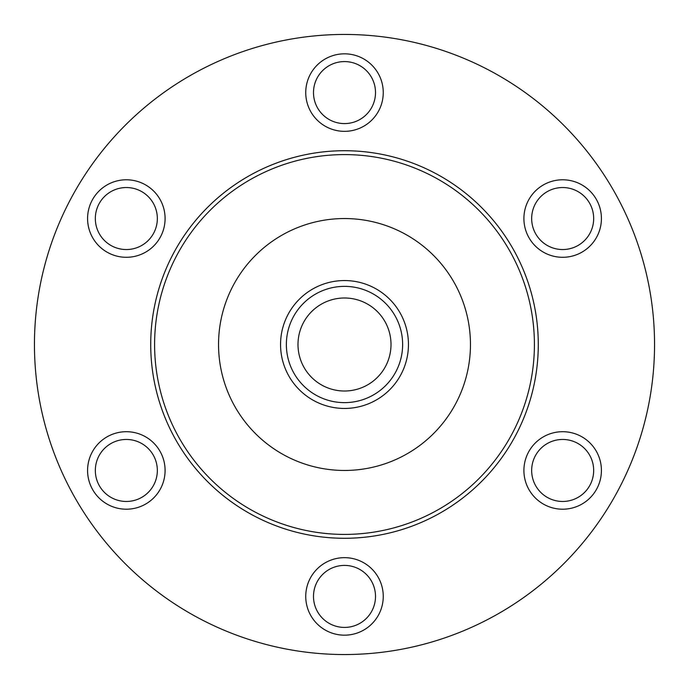 <?xml version="1.0" encoding="UTF-8"?>
<svg xmlns="http://www.w3.org/2000/svg" width="689" height="689" viewBox="0 0 689 689"><rect width="100%" height="100%" fill="white"/><g stroke="black" fill="none" stroke-linecap="round" stroke-linejoin="round"><path stroke-width="1.03" d="M286.366 344.5A58.134 58.134 0 0 0 344.5 402.634A58.134 58.134 0 0 0 402.634 344.5A58.134 58.134 0 0 0 344.5 286.366A58.134 58.134 0 0 0 286.366 344.5A58.134 58.134 0 0 0 344.5 402.634A58.134 58.134 0 0 0 402.634 344.5M344.5 538.281A193.781 193.781 0 0 0 538.281 344.5A193.781 193.781 0 0 0 344.5 150.719A193.781 193.781 0 0 0 150.719 344.5A193.781 193.781 0 0 0 344.5 538.281M344.5 534.406A189.906 189.906 0 0 0 534.406 344.5A189.906 189.906 0 0 0 344.5 154.594A189.906 189.906 0 0 0 154.594 344.5A189.906 189.906 0 0 0 344.5 534.406M344.5 218.542A125.958 125.958 0 0 1 470.458 344.5A125.958 125.958 0 0 1 344.5 470.458A125.958 125.958 0 0 1 218.542 344.5A125.958 125.958 0 0 1 344.5 218.542M344.5 34.45A310.05 310.05 0 0 1 654.55 344.5A310.05 310.05 0 0 1 344.5 654.55A310.05 310.05 0 0 1 34.45 344.5A310.05 310.05 0 0 1 344.5 34.45M313.495 92.584A31.005 31.005 0 0 0 344.5 123.589A31.005 31.005 0 0 0 375.505 92.584A31.005 31.005 0 0 0 344.5 61.579A31.005 31.005 0 0 0 313.495 92.584M547.161 191.688A31.005 31.005 0 0 0 535.818 234.045A31.005 31.005 0 0 0 578.166 245.396A31.005 31.005 0 0 0 589.517 203.04A31.005 31.005 0 0 0 547.161 191.688M578.166 443.604A31.005 31.005 0 0 0 535.818 454.955A31.005 31.005 0 0 0 547.161 497.312A31.005 31.005 0 0 0 589.517 485.96A31.005 31.005 0 0 0 578.166 443.604M375.505 596.416A31.005 31.005 0 0 0 344.5 565.411A31.005 31.005 0 0 0 313.495 596.416A31.005 31.005 0 0 0 344.5 627.421A31.005 31.005 0 0 0 375.505 596.416M141.839 497.312A31.005 31.005 0 0 0 153.182 454.955A31.005 31.005 0 0 0 110.834 443.604A31.005 31.005 0 0 0 99.483 485.96A31.005 31.005 0 0 0 141.839 497.312M110.834 245.396A31.005 31.005 0 0 0 153.182 234.045A31.005 31.005 0 0 0 141.839 191.688A31.005 31.005 0 0 0 99.483 203.04A31.005 31.005 0 0 0 110.834 245.396M383.256 92.584A38.756 38.756 0 0 1 344.5 131.341A38.756 38.756 0 0 1 305.744 92.584A38.756 38.756 0 0 1 344.5 53.828A38.756 38.756 0 0 1 383.256 92.584M582.041 252.105A38.756 38.756 0 0 1 529.1 237.92A38.756 38.756 0 0 1 543.285 184.979A38.756 38.756 0 0 1 596.226 199.164A38.756 38.756 0 0 1 582.041 252.105M543.285 504.021A38.756 38.756 0 0 1 529.1 451.08A38.756 38.756 0 0 1 582.041 436.895A38.756 38.756 0 0 1 596.226 489.836A38.756 38.756 0 0 1 543.285 504.021M305.744 596.416A38.756 38.756 0 0 1 344.5 557.659A38.756 38.756 0 0 1 383.256 596.416A38.756 38.756 0 0 1 344.5 635.172A38.756 38.756 0 0 1 305.744 596.416M106.959 436.895A38.756 38.756 0 0 1 159.9 451.08A38.756 38.756 0 0 1 145.715 504.021A38.756 38.756 0 0 1 92.774 489.836A38.756 38.756 0 0 1 106.959 436.895M145.715 184.979A38.756 38.756 0 0 1 159.9 237.92A38.756 38.756 0 0 1 106.959 252.105A38.756 38.756 0 0 1 92.774 199.164A38.756 38.756 0 0 1 145.715 184.979M344.5 408.448A63.948 63.948 0 0 0 408.448 344.5A63.948 63.948 0 0 0 344.5 280.552A63.948 63.948 0 0 0 280.552 344.5A63.948 63.948 0 0 0 344.5 408.448M297.993 344.5A46.508 46.508 0 0 0 344.5 391.007A46.508 46.508 0 0 0 391.007 344.5A46.508 46.508 0 0 0 344.5 297.993A46.508 46.508 0 0 0 297.993 344.5"/></g></svg>
